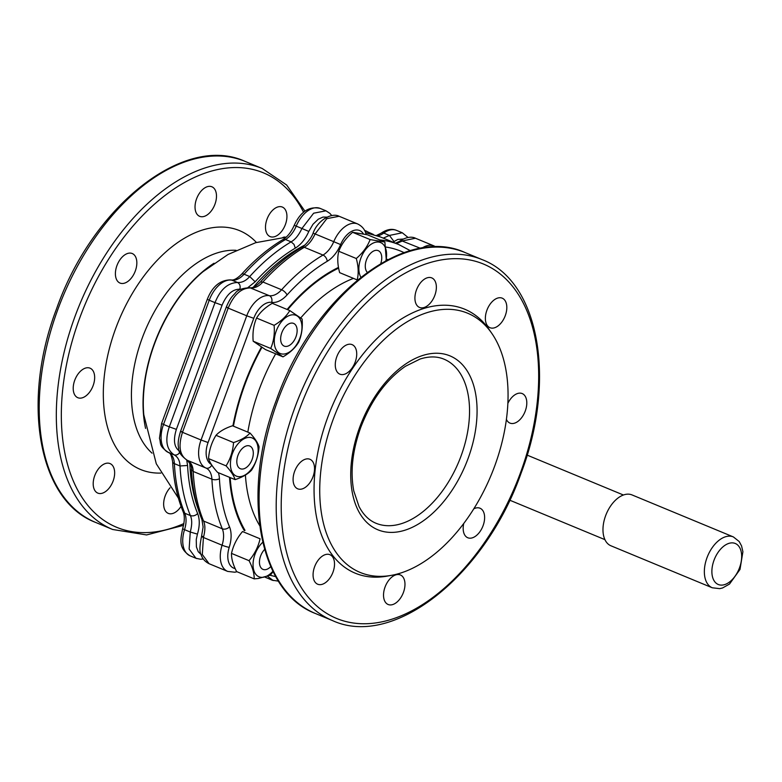 <?xml version="1.0" encoding="UTF-8"?>
<svg xmlns="http://www.w3.org/2000/svg" width="782" height="782" viewBox="0 0 782 782"><rect width="100%" height="100%" fill="white"/><g stroke="black" fill="none" stroke-linecap="round" stroke-linejoin="round"><path stroke-width="1.17" d="M733.369 536.921L631.983 494.908A27.526 16.432 112.5 0 0 630.937 494.547A27.526 16.432 112.5 0 0 605.923 514.918A27.526 16.432 112.5 0 0 610.908 545.777L712.285 587.781A27.526 16.432 -67.5 0 1 707.299 556.921A27.526 16.432 -67.5 0 1 732.323 536.55A27.526 16.432 -67.5 0 1 733.369 536.921L739.215 541.545L741.571 545.944L742.9 551.75L739.997 569.443L729.508 584.056L722.568 587.956L719.763 588.641L712.285 587.781M338.753 251.257C337.198 257.64 337.501 264.766 339.652 272.654L357.198 279.917C358.752 273.534 358.449 266.408 356.299 258.519L338.753 251.257L339.447 249.614C342.252 243.173 346.631 237.405 352.594 232.303L367.325 234.756L384.871 242.029L370.13 239.575L352.594 232.303M386.328 260.465L384.871 242.029M370.13 239.575C367.648 246.056 363.522 251.931 357.765 257.2L356.299 258.519M360.883 277.199A20.645 12.316 -67.5 0 1 371.118 244.248A20.645 12.316 -67.5 0 1 385.907 260.689M284.658 346.27A12.287 7.331 -67.5 0 1 284.384 327.883A12.287 7.331 -67.5 0 1 297.072 329.251A12.287 7.331 -67.5 0 1 290.787 344.432A12.287 7.331 -67.5 0 1 284.658 346.27M226.086 465.867C230.543 470.764 233.447 475.055 234.786 478.721L235.108 479.63C242.44 477.235 247.943 474.058 251.599 470.109C255.939 463.13 258.422 455.368 259.067 446.815C258.04 443.345 255.401 439.161 251.139 434.284L250.045 433.052L232.508 425.779C225.138 428.194 219.644 431.371 216.008 435.31L233.554 442.573C232.919 451.087 230.436 458.848 226.086 465.867L208.54 458.594C209.175 450.09 211.658 442.319 216.008 435.31M250.045 433.052C246.418 436.982 240.915 440.158 233.554 442.573M235.108 479.63L217.562 472.367L216.477 471.135C212.235 466.287 209.586 462.113 208.54 458.594M237.151 476.394A20.645 12.316 -67.5 0 1 237.532 444.411A20.645 12.316 -67.5 0 1 258.128 450.334A20.645 12.316 -67.5 0 1 237.151 476.394M249.038 560.665C254.58 554.125 258.255 546.833 260.074 538.798L242.528 531.535C236.985 538.075 233.31 545.357 231.501 553.392L249.038 560.665C252.606 567.488 254.316 573.548 254.179 578.866L236.633 571.593C233.075 564.78 231.364 558.71 231.501 553.392M254.179 578.866L258.314 578.494L270.337 575.2L273.104 571.642M272.898 571.222A20.645 12.316 -67.5 0 1 259.78 577.057A20.645 12.316 -67.5 0 1 253.133 562.522A20.645 12.316 -67.5 0 1 262.723 542.307M314.071 233.515L333.748 241.677A25.757 15.366 112.5 0 1 357.726 223.975L339.134 216.272L326.798 218.667L315.097 233.945C311.998 240.514 308.391 244.971 304.286 247.298C289.858 255.89 276.056 267.464 262.879 281.999C259.194 286.222 255.118 288.206 250.66 287.952C241.355 287.874 233.857 294.589 228.178 308.108L246.75 315.801L201.052 440.002L182.48 432.309C178.081 446.209 179.674 455.535 187.26 460.285C191.033 462.387 193.007 466.101 193.183 471.438C194.161 490.05 197.621 506.58 203.564 521.037C205.343 525.054 205.295 530.538 203.418 537.478L202.303 554.506L209.097 563.714C204.874 561.574 202.206 558.485 201.062 554.448C199.4 552.131 199.557 546.119 201.531 536.413L201.541 536.393M422.085 248.06A25.757 15.366 112.5 0 1 434.039 245.929L415.438 238.227L402.593 240.895L396.425 243.583M365.556 232.635L380.111 236.829L365.595 232.743M383.258 238.129L389.426 235.441L402.271 232.772M392.975 242.156L397.764 239.429L403.189 239.048M364.588 230.455L373.376 234.444M247.904 287.59L255.157 281.784C267.933 267.669 281.315 256.457 295.303 248.138C300.923 244.649 305.42 239.077 308.802 231.433L301.93 228.491L313.641 213.203L325.967 210.817L320.2 208.423A25.757 15.366 -67.5 0 0 296.222 226.125L301.93 228.491C298.832 235.059 295.225 239.517 291.119 241.843L285.489 239.517A21.309 12.717 112.5 0 0 296.222 226.125L294.237 225.314C291.217 232.078 287.473 236.819 283.006 239.536C268.509 248.168 254.707 259.732 241.609 274.208C237.112 278.636 233.574 280.533 231.003 279.907C220.319 279.848 212.421 286.31 207.289 299.291L209.224 300.249A25.757 15.366 -67.5 0 1 231.775 280.132A21.309 12.717 112.5 0 0 244.082 274.208A177.612 105.99 -67.5 0 1 285.489 239.517A5.327 3.343 -120.7 0 0 283.006 239.536M308.802 231.433L312.976 224.287L318.313 219.175L323.005 217.073L326.954 217.122M240.866 289.311L239.869 289.213C232.635 289.086 226.702 294.413 222.059 305.195L215.011 302.654C220.27 289.584 227.767 282.869 237.493 282.498C241.951 282.752 246.027 280.767 249.712 276.545C262.889 261.999 276.691 250.435 291.119 241.843L293.993 244.375L295.303 248.138M222.059 305.195L176.37 429.367L169.313 426.855L163.526 424.45L209.224 300.249L215.011 302.654L169.313 426.855C164.875 440.158 166.458 449.484 174.093 454.831C177.866 456.932 179.84 460.647 180.016 465.974L174.386 463.648A21.309 12.717 112.5 0 0 168.374 452.455A25.757 15.366 -67.5 0 1 163.526 424.45L161.591 423.502L207.289 299.291M196.908 558.602L195.94 558.26L189.136 549.052L190.251 532.024L184.542 529.658A21.309 12.717 112.5 0 0 184.777 513.246A177.612 105.99 -67.5 0 1 174.386 463.648A5.327 2.669 177.1 0 1 172.636 461.8C171.532 455.437 170.095 452.319 168.326 452.436A5.327 4.272 113.4 0 0 168.374 452.455L174.093 454.831C176.644 455.544 178.658 454.44 180.143 451.537C174.2 447.871 172.939 440.481 176.37 429.367M201.072 554.497L198.227 551.691L196.399 546.872L196.262 539.453L197.435 534.116C199.791 526.12 199.86 519.277 197.641 513.569C191.864 499.571 188.511 483.54 187.572 465.476L186.712 460.041M197.435 534.116L190.251 532.024C192.128 525.084 192.177 519.6 190.397 515.573C184.454 501.125 180.994 484.596 180.016 465.974L187.572 465.476M190.153 555.865C178.022 548.211 180.622 539.13 182.665 528.554A5.327 0.616 -162.4 0 0 184.542 529.658A25.757 15.366 -67.5 0 0 190.153 555.865L195.93 558.26L200.378 559.218L203.33 559.013M273.211 580.547L267.698 576.412M304.853 245.059A171.639 102.422 112.5 0 0 253.329 287.238M189.801 462.885A171.639 102.422 112.5 0 0 198.071 508.828M353.474 278.372A148.091 88.376 112.5 0 0 300.777 317.863M275.665 353.806A148.091 88.376 112.5 0 0 247.826 432.133M245.411 475.075A148.091 88.376 112.5 0 0 259.673 525.631M285.919 237.21A142.891 85.267 112.5 0 0 284.335 237.034L282.888 237.425M286.144 237.2L255.694 242.684L228.051 254.463L203.085 271.637A117.603 70.184 112.5 0 0 154.504 343.924A117.603 70.184 112.5 0 0 143.79 414.734A117.603 70.184 112.5 0 0 143.829 415.203M98.415 493.325A15.982 9.54 -67.5 0 1 97.809 493.11A15.982 9.54 -67.5 0 1 95.111 474.694A15.982 9.54 -67.5 0 1 110.047 463.579A15.982 9.54 -67.5 0 1 112.94 481.497A15.982 9.54 -67.5 0 1 98.415 493.325M120.604 283.27A15.982 9.54 -67.5 0 1 119.998 283.055A15.982 9.54 -67.5 0 1 117.31 264.639A15.982 9.54 -67.5 0 1 132.236 253.524A15.982 9.54 -67.5 0 1 135.13 271.442A15.982 9.54 -67.5 0 1 120.604 283.27M270.699 236.799A15.982 9.54 -67.5 0 1 270.093 236.584A15.982 9.54 -67.5 0 1 267.405 218.168A15.982 9.54 -67.5 0 1 282.331 207.054A15.982 9.54 -67.5 0 1 285.225 224.972A15.982 9.54 -67.5 0 1 270.699 236.799M200.251 216.526A15.982 9.54 -67.5 0 1 199.645 216.321A15.982 9.54 -67.5 0 1 196.947 197.895A15.982 9.54 -67.5 0 1 211.883 186.781A15.982 9.54 -67.5 0 1 214.776 204.698A15.982 9.54 -67.5 0 1 200.251 216.526M78.425 397.921A15.982 9.54 -67.5 0 1 77.819 397.706A15.982 9.54 -67.5 0 1 75.121 379.29A15.982 9.54 -67.5 0 1 90.057 368.175A15.982 9.54 -67.5 0 1 92.95 386.093A15.982 9.54 -67.5 0 1 78.425 397.921M181.053 506.355A15.982 9.54 -67.5 0 1 168.863 513.588A15.982 9.54 -67.5 0 1 168.257 513.373A15.982 9.54 -67.5 0 1 163.692 502.64A15.982 9.54 -67.5 0 1 170.056 487.782M491.79 333.347L489.268 329.701A142.881 85.267 112.5 0 0 331.177 408.556A142.881 85.267 112.5 0 0 387.168 576.119L391.528 575.327A140.31 83.733 112.5 0 0 494.693 466.072A140.31 83.733 112.5 0 0 491.79 333.347A140.31 83.733 112.5 0 0 336.543 410.775A140.31 83.733 112.5 0 0 391.528 575.327M463.755 523.461A15.982 9.54 112.5 0 0 467.773 537.752A15.982 9.54 112.5 0 0 482.709 526.638A15.982 9.54 112.5 0 0 480.011 508.222A15.982 9.54 112.5 0 0 479.405 508.007A15.982 9.54 112.5 0 0 473.794 508.828M506.413 419.387A15.982 9.54 112.5 0 0 509.962 423.101A15.982 9.54 112.5 0 0 524.888 411.987A15.982 9.54 112.5 0 0 522.2 393.571A15.982 9.54 112.5 0 0 521.594 393.356A15.982 9.54 112.5 0 0 507.88 403.317M501.604 297.952A15.982 9.54 112.5 0 0 487.078 309.78A15.982 9.54 112.5 0 0 489.972 327.697A15.982 9.54 112.5 0 0 504.908 316.583A15.982 9.54 112.5 0 0 502.21 298.167A15.982 9.54 112.5 0 0 501.604 297.952M431.156 277.688A15.982 9.54 112.5 0 0 416.63 289.516A15.982 9.54 112.5 0 0 419.523 307.434A15.982 9.54 112.5 0 0 434.45 296.319A15.982 9.54 112.5 0 0 431.762 277.893A15.982 9.54 112.5 0 0 431.156 277.688M351.509 344.422A15.982 9.54 112.5 0 0 336.983 356.25A15.982 9.54 112.5 0 0 339.877 374.167A15.982 9.54 112.5 0 0 354.813 363.053A15.982 9.54 112.5 0 0 352.115 344.637A15.982 9.54 112.5 0 0 351.509 344.422M309.33 459.073A15.982 9.54 112.5 0 0 294.804 470.901A15.982 9.54 112.5 0 0 297.698 488.818A15.982 9.54 112.5 0 0 312.624 477.704A15.982 9.54 112.5 0 0 309.936 459.288A15.982 9.54 112.5 0 0 309.33 459.073M329.31 554.477A15.982 9.54 112.5 0 0 314.784 566.305A15.982 9.54 112.5 0 0 317.678 584.222A15.982 9.54 112.5 0 0 332.614 573.108A15.982 9.54 112.5 0 0 329.916 554.692A15.982 9.54 112.5 0 0 329.31 554.477M399.768 574.741A15.982 9.54 112.5 0 0 385.243 586.568A15.982 9.54 112.5 0 0 388.136 604.496A15.982 9.54 112.5 0 0 403.062 593.372A15.982 9.54 112.5 0 0 400.374 574.956A15.982 9.54 112.5 0 0 399.768 574.741M145.579 428.409A117.769 70.282 -67.5 0 1 154.259 343.836A117.769 70.282 -67.5 0 1 214.024 263.241M367.315 272.341A12.287 7.331 -67.5 0 1 370.13 253.749A12.287 7.331 -67.5 0 1 381.694 256.496A12.287 7.331 -67.5 0 1 380.756 263.563M253.173 341.196L265.469 349.583L283.006 356.856C290.083 352.721 295.313 347.814 298.704 342.115C301.696 335.195 302.829 327.482 302.106 318.988L289.819 310.591L272.273 303.318C265.176 307.482 259.937 312.389 256.574 318.059L274.111 325.332C274.834 333.787 273.7 341.499 270.709 348.459L253.173 341.196C252.449 332.731 253.583 325.019 256.574 318.059M289.819 310.591C286.447 316.26 281.217 321.167 274.111 325.332M270.709 348.459L283.006 356.856M280.992 353.777A20.645 12.316 -67.5 0 1 281.373 321.793A20.645 12.316 -67.5 0 1 301.96 327.717A20.645 12.316 -67.5 0 1 280.992 353.777M270.748 566.627A12.287 7.331 -67.5 0 1 269.585 567.703A12.287 7.331 -67.5 0 1 263.456 569.54A12.287 7.331 -67.5 0 1 259.468 561.349A12.287 7.331 -67.5 0 1 264.59 549.472M240.827 468.887A12.287 7.331 -67.5 0 1 240.553 450.5A12.287 7.331 -67.5 0 1 253.241 451.869A12.287 7.331 -67.5 0 1 246.956 467.05A12.287 7.331 -67.5 0 1 240.827 468.887M730.427 543.001A22.131 13.206 -67.5 0 1 734.435 543.187A22.199 13.245 -67.5 0 1 740.534 564.604A22.199 13.245 -67.5 0 1 723.125 584.975A22.092 13.186 -67.5 0 1 719.127 584.789A22.199 13.245 -67.5 0 1 713.018 563.372A22.199 13.245 -67.5 0 1 730.427 543.001M363.425 233.886A20.43 12.189 112.5 0 0 340.62 244.571L333.748 241.677A21.309 12.717 -67.5 0 1 323.015 255.069L304.286 247.298L301.793 247.327C287.307 255.958 273.505 267.512 260.406 281.999L262.879 281.999L281.608 289.76A21.309 12.717 -67.5 0 1 269.301 295.674L249.888 287.737C242.244 288.099 237.317 289.975 235.099 293.387C232.713 296.046 230.553 297.121 226.252 307.14L180.544 431.371C178.267 438.722 177.622 444.244 178.638 447.949C178.179 451.703 181.033 455.798 187.211 460.266L205.901 468.007A21.309 12.717 -67.5 0 1 211.912 479.19L193.183 471.438L191.434 469.591C192.392 488.193 195.881 504.82 201.903 519.463L203.564 521.037L222.303 528.798A21.309 12.717 -67.5 0 1 222.078 545.21L203.418 537.478C201.209 536.55 200.954 536.178 202.636 536.384M340.62 244.571A26.637 15.894 -67.5 0 1 327.199 261.305A5.327 3.343 59.3 0 0 323.015 255.069A177.612 105.99 112.5 0 0 281.608 289.76A5.327 2.19 -137.9 0 1 287.033 294.97A26.637 15.894 -67.5 0 1 271.657 302.36A5.327 4.233 -81.1 0 0 269.301 295.674A25.757 15.366 112.5 0 0 246.75 315.801L253.769 318.323L208.071 442.524L201.052 440.002A25.757 15.366 112.5 0 0 205.901 468.007A5.327 4.272 113.4 0 0 211.756 465.075M181.561 431.566C179.968 431.136 180.28 431.381 182.48 432.309L228.178 308.108C225.978 307.16 225.685 306.896 227.279 307.326M218.393 472.709A26.637 15.894 -67.5 0 1 219.429 478.711A5.327 2.669 177.1 0 1 211.912 479.19A177.612 105.99 112.5 0 0 222.303 528.798A5.327 3.675 157.5 0 0 229.507 526.824A26.637 15.894 -67.5 0 1 229.224 547.341A5.327 0.616 -162.4 0 1 222.078 545.21A25.757 15.366 112.5 0 0 227.679 571.417L209.097 563.714M395.506 243.202L401.146 240.592L420.521 248.324M380.101 236.819L398.849 244.59A177.612 105.99 112.5 0 0 379.847 239.947M187.103 460.217L187.211 460.266C190.622 463.98 192.03 467.089 191.434 469.591M249.722 287.717L249.888 287.737C252.518 288.245 256.027 286.329 260.406 281.989M339.124 216.272C331.597 212.284 317.541 220.407 313.123 233.104L313.123 233.104C310.825 239.575 303.699 246.809 301.793 247.337M327.199 261.305A172.265 102.804 112.5 0 0 287.033 294.97M271.657 302.36A20.43 12.189 112.5 0 0 253.769 318.323M208.071 442.524A20.43 12.189 112.5 0 0 211.365 464.469M219.429 478.711A172.265 102.804 112.5 0 0 229.507 526.824M229.224 547.341A20.42 12.189 112.5 0 0 235.167 568.573M410.276 250.699A5.327 4.252 -56.8 0 0 409.983 250.484L410.697 250.866M366.074 234.473A5.327 3.421 -16.1 0 0 365.986 233.965L366.142 234.483M393.952 241.482L389.426 235.441L383.737 233.075A25.757 15.366 -67.5 0 1 396.513 230.377L402.192 232.733M255.157 281.784L249.712 276.545L244.082 274.208A5.327 2.19 -137.9 0 0 241.609 274.208M239.869 289.213C240.621 286.036 239.83 283.798 237.493 282.498L231.775 280.132A5.327 4.233 -81.1 0 0 231.003 279.907M197.641 513.569C195.432 515.69 193.017 516.355 190.397 515.573L184.777 513.246A5.327 3.675 157.5 0 1 183.115 511.682C177.084 497.029 173.594 480.402 172.636 461.8M230.162 477.587A159.596 95.238 112.5 0 0 245.02 530.382M244.307 530.675A160.418 95.727 -67.5 0 1 229.517 477.323M338.616 268.128A159.596 95.238 112.5 0 0 287.668 309.701M287.102 309.467A160.418 95.727 -67.5 0 1 338.489 267.415M386.494 259.223A160.408 95.727 -67.5 0 1 388.097 259.546M232.899 425.946A160.408 95.727 -67.5 0 1 244.414 384.304A160.427 95.736 -67.5 0 1 261.432 347.11M404.108 252.654A171.981 102.628 112.5 0 0 394.216 248.862A171.981 102.628 112.5 0 0 386.005 247.083M386.914 260.152A159.596 95.238 112.5 0 0 386.386 260.054M261.902 347.404A159.596 95.238 112.5 0 0 233.437 426.17M377.52 235.812A21.309 12.717 112.5 0 0 383.737 233.075A5.327 3.05 -126.2 0 0 381.196 233.144L376.513 235.46M266.476 577.82A25.757 15.366 -67.5 0 1 265.264 577.214L272.224 580.205L278.421 581.134M160.848 473.081A129.284 77.144 -67.5 0 1 115.628 328.665A129.284 77.144 -67.5 0 1 256.418 242.469M303.572 212.205A191.815 114.465 112.5 0 0 193.154 178.022A191.815 114.465 112.5 0 0 79.608 318.303A191.815 114.465 112.5 0 0 183.878 523.569M520.401 472.973A191.815 114.465 -67.5 0 1 297.443 580.977A191.815 114.465 -67.5 0 1 411.997 269.634A191.815 114.465 -67.5 0 1 520.401 472.973M359.691 427.236A94.133 56.177 112.5 0 0 412.886 527.029A94.133 56.177 112.5 0 0 469.112 374.236A94.133 56.177 112.5 0 0 359.691 427.236M236.105 250.318A112.139 66.92 112.5 0 0 142.109 338.391A112.139 66.92 112.5 0 0 152.05 453.159M277.698 400.648A195.373 116.586 112.5 0 0 315.41 613.499C258.011 591.818 241.012 492.455 276.408 400.003C312.184 297.776 403.903 224.356 464.987 252.518A195.373 116.586 112.5 0 0 457.558 249.927A195.373 116.586 112.5 0 0 277.698 400.648M183.526 525.348L146.586 534.937L112.647 529.482A195.373 116.586 -67.5 0 1 74.935 316.622A195.373 116.586 -67.5 0 1 254.795 165.901A195.373 116.586 -67.5 0 1 262.224 168.501L286.632 184.982L304.921 211.15M294.814 407.735A195.373 116.586 112.5 0 0 332.526 620.595C393.61 648.757 485.329 575.337 521.105 473.11C556.491 380.658 539.502 281.295 482.103 259.614A195.373 116.586 112.5 0 0 294.814 407.735M112.647 529.482L95.531 522.386A195.373 116.586 -67.5 0 1 57.819 309.535A195.373 116.586 -67.5 0 1 237.679 158.814A195.373 116.586 -67.5 0 1 245.108 161.405L262.224 168.501M440.569 357.97A88.806 52.99 -67.5 0 1 443.941 359.153A88.806 52.99 -67.5 0 1 458.907 461.478A88.806 52.99 -67.5 0 1 375.947 523.236C368.977 520.372 363.327 514.781 358.997 506.443L353.777 490.93C350.15 471.82 352.467 450.647 360.737 427.441C371.333 399.964 386.23 379.583 405.418 366.299L420.081 359.036C429.044 356.201 436.991 356.24 443.941 359.153M623.41 495.006L527.127 455.114M604.916 539.639L509.727 500.187M400.081 240.934C407.862 235.939 413.228 237.034 415.447 238.227M201.903 519.453L203.115 526.951L201.531 536.413M236.966 571.74L234.825 572.219L227.679 571.417M275.743 576.627L270.161 575.298M408.048 237.454L402.271 232.762M331.724 215.519L329.867 213.359L325.967 210.817M366.934 231.364L364.549 230.377M168.326 452.436C158.16 445.329 161.317 443.619 159.45 438.36L161.591 423.502M182.665 528.554C184.679 521.526 184.826 515.905 183.115 511.682M143.79 414.734L156.283 463.775L178.413 498.144M434.039 245.929L435.936 246.917M398.849 244.59L409.983 250.484M357.726 223.975C362.174 226.242 364.92 229.566 365.986 233.965M381.196 233.144C386.807 229.341 391.919 228.422 396.513 230.377M294.237 225.314C300.591 211.58 309.252 205.949 320.2 208.423M315.41 613.499L332.526 620.595M464.987 252.518L482.103 259.614M95.531 522.386C38.132 500.705 21.134 401.342 56.529 308.89C92.305 206.663 184.024 133.243 245.108 161.405"/></g></svg>
